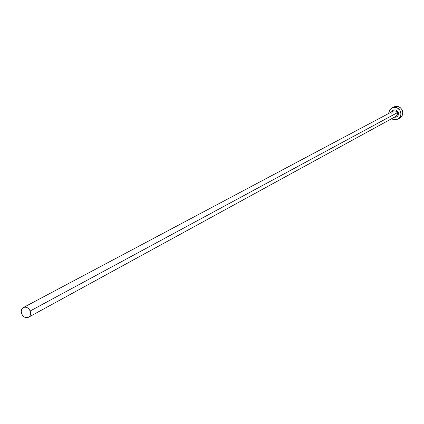 <?xml version="1.0" encoding="UTF-8"?>
<svg xmlns="http://www.w3.org/2000/svg" width="424" height="424" viewBox="0 0 424 424"><rect width="100%" height="100%" fill="white"/><g stroke="black" fill="none" stroke-linecap="round" stroke-linejoin="round"><path stroke-width="0.64" d="M395.942 116.356L397.272 114.84L397.246 112.747L398.253 112.339C398.814 115.63 397.484 117.273 394.272 117.273L396.191 117.141L397.394 116.399L398.21 115.227L398.454 113.06L398.253 112.339L397.246 112.747L395.55 110.987L393.196 111.088L23.394 307.533M30.173 310.988L397.246 112.747L30.173 310.988C31.095 313.797 30.549 315.88 28.546 317.242C25.684 318.281 23.389 317.147 21.661 313.839C20.739 311.009 21.295 308.921 23.331 307.57C26.182 306.563 28.461 307.702 30.173 310.988L29.071 309.149L27.486 307.808L25.663 307.172L23.877 307.331L22.403 308.269L21.465 309.833L21.205 311.788L21.661 313.839L22.764 315.673L24.343 317.014L26.161 317.656L27.947 317.502L29.42 316.574L30.364 315.011L30.629 313.05L30.173 310.988M397.951 119.123L399.784 118.105C402.477 116.314 403.341 113.786 402.376 110.521C400.426 106.742 397.558 105.555 393.774 106.959L391.898 107.935C395.698 106.53 398.576 107.723 400.537 111.517L402.376 110.521L400.537 111.517C401.507 114.793 400.638 117.331 397.935 119.133L394.744 119.849L391.591 118.736L393.557 119.653L395.937 119.801L399.095 118.28L400.457 116.33L400.961 113.95L399.986 110.394L397.272 107.908L394.935 107.293L392.592 107.632L389.82 109.779L388.877 111.989L388.744 113.452L389.55 110.208L391.898 107.935M391.442 112.021L392.852 110.32L394.898 109.805L396.928 110.563L398.253 112.339C395.984 109.138 393.716 109.026 391.442 112.021M399.763 118.116L401.714 116.356L402.662 114.157L402.705 111.713L401.83 109.403L400.171 107.569L397.988 106.504L395.608 106.366L393.748 106.97M28.62 317.2L396.016 116.314L397.177 115.068L397.442 113.627L396.922 112.116L395.587 111.003L393.907 110.828L392.555 111.565L391.829 112.858L391.94 114.671M393.196 111.088L391.935 112.577L391.977 114.639"/></g></svg>

